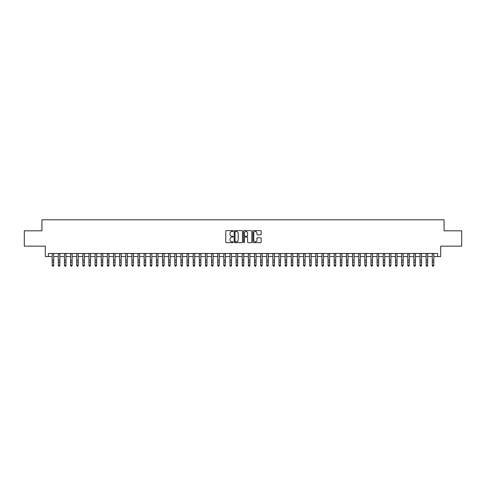 <?xml version="1.0" encoding="UTF-8"?>
<svg xmlns="http://www.w3.org/2000/svg" width="486" height="486" viewBox="0 0 486 486"><rect width="100%" height="100%" fill="white"/><g stroke="black" fill="none" stroke-linecap="round" stroke-linejoin="round"><path stroke-width="0.73" d="M233.189 231.05A0.419 0.419 0 0 0 232.77 230.625L226.379 230.625A0.601 0.601 0 0 0 225.777 231.227L225.777 242.058A0.601 0.601 0 0 0 226.379 242.66L232.77 242.66A0.419 0.419 0 0 0 233.189 242.241A0.419 0.419 0 0 0 232.77 241.821L231.944 241.821A1.926 1.926 0 0 1 230.018 239.896L230.018 238.99A1.926 1.926 0 0 1 231.944 237.065L232.77 237.065A0.419 0.419 0 0 0 233.189 236.646A0.419 0.419 0 0 0 232.77 236.226L231.944 236.226A1.926 1.926 0 0 1 230.018 234.301L230.018 233.395A1.926 1.926 0 0 1 231.944 231.47L232.77 231.47A0.419 0.419 0 0 0 233.189 231.05M260.587 234.872A0.601 0.601 0 0 0 261.189 234.27L261.189 231.227A0.601 0.601 0 0 0 260.587 230.625L253.485 230.625A0.601 0.601 0 0 0 252.884 231.227L252.884 242.058A0.601 0.601 0 0 0 253.485 242.66L260.587 242.66A0.601 0.601 0 0 0 261.189 242.058L261.189 238.389A0.601 0.601 0 0 0 260.587 237.788L257.55 237.788A0.601 0.601 0 0 0 256.948 238.389L256.948 240.212A1.61 1.61 0 0 1 255.338 241.821A1.61 1.61 0 0 1 253.728 240.212L253.728 233.08A1.61 1.61 0 0 1 255.338 231.47A1.61 1.61 0 0 1 256.948 233.08L256.948 234.27A0.601 0.601 0 0 0 257.55 234.872L260.587 234.872M48.363 256.565L48.363 253.504L437.637 253.504L437.637 256.565L440.705 256.565L440.705 246.147L461.7 246.147L461.7 230.82L444.076 230.82L444.076 219.787L41.924 219.787L41.924 230.82L24.3 230.82L24.3 246.147L45.295 246.147L45.295 256.565L52.19 256.565M242.471 231.227A0.601 0.601 0 0 0 241.87 230.625L234.768 230.625A0.601 0.601 0 0 0 234.167 231.227L234.167 242.058A0.601 0.601 0 0 0 234.768 242.66L241.87 242.66A0.601 0.601 0 0 0 242.471 242.058L242.471 231.227M244.13 230.625L251.232 230.625A0.601 0.601 0 0 1 251.833 231.227L251.833 242.058A0.601 0.601 0 0 1 251.232 242.66L248.188 242.66A0.601 0.601 0 0 1 247.587 242.058L247.587 237.666A0.601 0.601 0 0 0 246.985 237.065L244.968 237.065A0.601 0.601 0 0 0 244.367 237.666L244.367 242.241A0.419 0.419 0 0 1 243.948 242.66A0.419 0.419 0 0 1 243.529 242.241L243.529 231.227A0.601 0.601 0 0 1 244.13 230.625M53.727 256.565L58.326 256.565M59.857 256.565L64.456 256.565M65.987 256.565L70.585 256.565M72.116 256.565L76.715 256.565M78.246 256.565L82.845 256.565M84.376 256.565L88.974 256.565M90.505 256.565L95.104 256.565M96.635 256.565L101.234 256.565M102.771 256.565L107.363 256.565M108.9 256.565L113.499 256.565M115.03 256.565L119.629 256.565M121.16 256.565L125.759 256.565M127.289 256.565L131.888 256.565M133.419 256.565L138.018 256.565M139.549 256.565L144.148 256.565M145.679 256.565L150.277 256.565M151.808 256.565L156.407 256.565M157.944 256.565L162.537 256.565M164.074 256.565L168.672 256.565M170.203 256.565L174.802 256.565M176.333 256.565L180.932 256.565M182.463 256.565L187.061 256.565M188.592 256.565L193.191 256.565M194.722 256.565L199.321 256.565M200.852 256.565L205.45 256.565M206.981 256.565L211.58 256.565M213.117 256.565L217.71 256.565M219.247 256.565L223.846 256.565M225.376 256.565L229.975 256.565M231.506 256.565L236.105 256.565M237.636 256.565L242.235 256.565M243.765 256.565L248.364 256.565M249.895 256.565L254.494 256.565M256.025 256.565L260.624 256.565M262.154 256.565L266.753 256.565M268.29 256.565L272.883 256.565M274.42 256.565L279.019 256.565M280.55 256.565L285.148 256.565M286.679 256.565L291.278 256.565M292.809 256.565L297.408 256.565M298.939 256.565L303.537 256.565M305.068 256.565L309.667 256.565M311.198 256.565L315.797 256.565M317.328 256.565L321.926 256.565M323.463 256.565L328.056 256.565M329.593 256.565L334.192 256.565M335.723 256.565L340.322 256.565M341.852 256.565L346.451 256.565M347.982 256.565L352.581 256.565M354.112 256.565L358.711 256.565M360.241 256.565L364.84 256.565M366.371 256.565L370.97 256.565M372.501 256.565L377.1 256.565M378.637 256.565L383.229 256.565M384.766 256.565L389.365 256.565M390.896 256.565L395.495 256.565M397.026 256.565L401.624 256.565M403.155 256.565L407.754 256.565M409.285 256.565L413.884 256.565M415.415 256.565L420.013 256.565M421.544 256.565L426.143 256.565M427.674 256.565L432.273 256.565M433.81 256.565L437.637 256.565M235.431 231.47A0.419 0.419 0 0 0 235.011 231.889L235.011 241.396A0.419 0.419 0 0 0 235.431 241.821L236.305 241.821A1.926 1.926 0 0 0 238.231 239.896L238.231 233.395A1.926 1.926 0 0 0 236.305 231.47L235.431 231.47M247.587 233.11A1.61 1.61 0 0 0 245.977 231.5A1.61 1.61 0 0 0 244.367 233.11L244.367 235.625A0.601 0.601 0 0 0 244.968 236.226L246.985 236.226A0.601 0.601 0 0 0 247.587 235.625L247.587 233.11M53.727 253.504L53.727 265.538L53.266 266.213L52.652 266.079L53.266 266.213M52.19 253.504L52.19 265.198L53.727 265.198L53.266 266.079M52.652 266.213L52.19 265.538L52.652 266.079M59.857 253.504L59.857 265.538L59.395 266.213L58.782 266.079L59.395 266.213M58.326 253.504L58.326 265.198L59.857 265.198L59.395 266.079M58.782 266.213L58.326 265.538L58.782 266.079M65.987 253.504L65.987 265.538L65.525 266.213L64.911 266.079L65.525 266.213M64.456 253.504L64.456 265.198L65.987 265.198L65.525 266.079M64.911 266.213L64.456 265.538L64.911 266.079M72.116 253.504L72.116 265.538L71.655 266.213L71.041 266.079L71.655 266.213M70.585 253.504L70.585 265.198L72.116 265.198L71.655 266.079M71.041 266.213L70.585 265.538L71.041 266.079M78.246 253.504L78.246 265.538L77.784 266.213L77.177 266.079L77.784 266.213M76.715 253.504L76.715 265.198L78.246 265.198L77.784 266.079M77.177 266.213L76.715 265.538L77.177 266.079M84.376 253.504L84.376 265.538L83.92 266.213L83.306 266.079L83.92 266.213M82.845 253.504L82.845 265.198L84.376 265.198L83.92 266.079M83.306 266.213L82.845 265.538L83.306 266.079M90.505 253.504L90.505 265.538L90.05 266.213L89.436 266.079L90.05 266.213M88.974 253.504L88.974 265.198L90.505 265.198L90.05 266.079M89.436 266.213L88.974 265.538L89.436 266.079M96.635 253.504L96.635 265.538L96.179 266.213L95.566 266.079L96.179 266.213M95.104 253.504L95.104 265.198L96.635 265.198L96.179 266.079M95.566 266.213L95.104 265.538L95.566 266.079M102.771 253.504L102.771 265.538L102.309 266.213L101.696 266.079L102.309 266.213M101.234 253.504L101.234 265.198L102.771 265.198L102.309 266.079M101.696 266.213L101.234 265.538L101.696 266.079M108.9 253.504L108.9 265.538L108.439 266.213L107.825 266.079L108.439 266.213M107.363 253.504L107.363 265.198L108.9 265.198L108.439 266.079M107.825 266.213L107.363 265.538L107.825 266.079M115.03 253.504L115.03 265.538L114.568 266.213L113.955 266.079L114.568 266.213M113.499 253.504L113.499 265.198L115.03 265.198L114.568 266.079M113.955 266.213L113.499 265.538L113.955 266.079M121.16 253.504L121.16 265.538L120.698 266.213L120.085 266.079L120.698 266.213M119.629 253.504L119.629 265.198L121.16 265.198L120.698 266.079M120.085 266.213L119.629 265.538L120.085 266.079M127.289 253.504L127.289 265.538L126.828 266.213L126.214 266.079L126.828 266.213M125.759 253.504L125.759 265.198L127.289 265.198L126.828 266.079M126.214 266.213L125.759 265.538L126.214 266.079M133.419 253.504L133.419 265.538L132.957 266.213L132.35 266.079L132.957 266.213M131.888 253.504L131.888 265.198L133.419 265.198L132.957 266.079M132.35 266.213L131.888 265.538L132.35 266.079M139.549 253.504L139.549 265.538L139.093 266.213L138.48 266.079L139.093 266.213M138.018 253.504L138.018 265.198L139.549 265.198L139.093 266.079M138.48 266.213L138.018 265.538L138.48 266.079M145.679 253.504L145.679 265.538L145.223 266.213L144.609 266.079L145.223 266.213M144.148 253.504L144.148 265.198L145.679 265.198L145.223 266.079M144.609 266.213L144.148 265.538L144.609 266.079M151.808 253.504L151.808 265.538L151.353 266.213L150.739 266.079L151.353 266.213M150.277 253.504L150.277 265.198L151.808 265.198L151.353 266.079M150.739 266.213L150.277 265.538L150.739 266.079M157.944 253.504L157.944 265.538L157.482 266.213L156.869 266.079L157.482 266.213M156.407 253.504L156.407 265.198L157.944 265.198L157.482 266.079M156.869 266.213L156.407 265.538L156.869 266.079M164.074 253.504L164.074 265.538L163.612 266.213L162.998 266.079L163.612 266.213M162.537 253.504L162.537 265.198L164.074 265.198L163.612 266.079M162.998 266.213L162.537 265.538L162.998 266.079M170.203 253.504L170.203 265.538L169.742 266.213L169.128 266.079L169.742 266.213M168.672 253.504L168.672 265.198L170.203 265.198L169.742 266.079M169.128 266.213L168.672 265.538L169.128 266.079M176.333 253.504L176.333 265.538L175.871 266.213L175.258 266.079L175.871 266.213M174.802 253.504L174.802 265.198L176.333 265.198L175.871 266.079M175.258 266.213L174.802 265.538L175.258 266.079M182.463 253.504L182.463 265.538L182.001 266.213L181.387 266.079L182.001 266.213M180.932 253.504L180.932 265.198L182.463 265.198L182.001 266.079M181.387 266.213L180.932 265.538L181.387 266.079M188.592 253.504L188.592 265.538L188.131 266.213L187.523 266.079L188.131 266.213M187.061 253.504L187.061 265.198L188.592 265.198L188.131 266.079M187.523 266.213L187.061 265.538L187.523 266.079M194.722 253.504L194.722 265.538L194.266 266.213L193.653 266.079L194.266 266.213M193.191 253.504L193.191 265.198L194.722 265.198L194.266 266.079M193.653 266.213L193.191 265.538L193.653 266.079M200.852 253.504L200.852 265.538L200.396 266.213L199.782 266.079L200.396 266.213M199.321 253.504L199.321 265.198L200.852 265.198L200.396 266.079M199.782 266.213L199.321 265.538L199.782 266.079M206.981 253.504L206.981 265.538L206.526 266.213L205.912 266.079L206.526 266.213M205.45 253.504L205.45 265.198L206.981 265.198L206.526 266.079M205.912 266.213L205.45 265.538L205.912 266.079M213.117 253.504L213.117 265.538L212.655 266.213L212.042 266.079L212.655 266.213M211.58 253.504L211.58 265.198L213.117 265.198L212.655 266.079M212.042 266.213L211.58 265.538L212.042 266.079M219.247 253.504L219.247 265.538L218.785 266.213L218.171 266.079L218.785 266.213M217.71 253.504L217.71 265.198L219.247 265.198L218.785 266.079M218.171 266.213L217.71 265.538L218.171 266.079M225.376 253.504L225.376 265.538L224.915 266.213L224.301 266.079L224.915 266.213M223.846 253.504L223.846 265.198L225.376 265.198L224.915 266.079M224.301 266.213L223.846 265.538L224.301 266.079M231.506 253.504L231.506 265.538L231.044 266.213L230.431 266.079L231.044 266.213M229.975 253.504L229.975 265.198L231.506 265.198L231.044 266.079M230.431 266.213L229.975 265.538L230.431 266.079M237.636 253.504L237.636 265.538L237.174 266.213L236.56 266.079L237.174 266.213M236.105 253.504L236.105 265.198L237.636 265.198L237.174 266.079M236.56 266.213L236.105 265.538L236.56 266.079M243.765 253.504L243.765 265.538L243.304 266.213L242.696 266.079L243.304 266.213M242.235 253.504L242.235 265.198L243.765 265.198L243.304 266.079M242.696 266.213L242.235 265.538L242.696 266.079M249.895 253.504L249.895 265.538L249.44 266.213L248.826 266.079L249.44 266.213M248.364 253.504L248.364 265.198L249.895 265.198L249.44 266.079M248.826 266.213L248.364 265.538L248.826 266.079M256.025 253.504L256.025 265.538L255.569 266.213L254.956 266.079L255.569 266.213M254.494 253.504L254.494 265.198L256.025 265.198L255.569 266.079M254.956 266.213L254.494 265.538L254.956 266.079M262.154 253.504L262.154 265.538L261.699 266.213L261.085 266.079L261.699 266.213M260.624 253.504L260.624 265.198L262.154 265.198L261.699 266.079M261.085 266.213L260.624 265.538L261.085 266.079M268.29 253.504L268.29 265.538L267.829 266.213L267.215 266.079L267.829 266.213M266.753 253.504L266.753 265.198L268.29 265.198L267.829 266.079M267.215 266.213L266.753 265.538L267.215 266.079M274.42 253.504L274.42 265.538L273.958 266.213L273.345 266.079L273.958 266.213M272.883 253.504L272.883 265.198L274.42 265.198L273.958 266.079M273.345 266.213L272.883 265.538L273.345 266.079M280.55 253.504L280.55 265.538L280.088 266.213L279.474 266.079L280.088 266.213M279.019 253.504L279.019 265.198L280.55 265.198L280.088 266.079M279.474 266.213L279.019 265.538L279.474 266.079M286.679 253.504L286.679 265.538L286.218 266.213L285.604 266.079L286.218 266.213M285.148 253.504L285.148 265.198L286.679 265.198L286.218 266.079M285.604 266.213L285.148 265.538L285.604 266.079M292.809 253.504L292.809 265.538L292.347 266.213L291.734 266.079L292.347 266.213M291.278 253.504L291.278 265.198L292.809 265.198L292.347 266.079M291.734 266.213L291.278 265.538L291.734 266.079M298.939 253.504L298.939 265.538L298.477 266.213L297.869 266.079L298.477 266.213M297.408 253.504L297.408 265.198L298.939 265.198L298.477 266.079M297.869 266.213L297.408 265.538L297.869 266.079M305.068 253.504L305.068 265.538L304.613 266.213L303.999 266.079L304.613 266.213M303.537 253.504L303.537 265.198L305.068 265.198L304.613 266.079M303.999 266.213L303.537 265.538L303.999 266.079M311.198 253.504L311.198 265.538L310.742 266.213L310.129 266.079L310.742 266.213M309.667 253.504L309.667 265.198L311.198 265.198L310.742 266.079M310.129 266.213L309.667 265.538L310.129 266.079M317.328 253.504L317.328 265.538L316.872 266.213L316.258 266.079L316.872 266.213M315.797 253.504L315.797 265.198L317.328 265.198L316.872 266.079M316.258 266.213L315.797 265.538L316.258 266.079M323.463 253.504L323.463 265.538L323.002 266.213L322.388 266.079L323.002 266.213M321.926 253.504L321.926 265.198L323.463 265.198L323.002 266.079M322.388 266.213L321.926 265.538L322.388 266.079M329.593 253.504L329.593 265.538L329.131 266.213L328.518 266.079L329.131 266.213M328.056 253.504L328.056 265.198L329.593 265.198L329.131 266.079M328.518 266.213L328.056 265.538L328.518 266.079M335.723 253.504L335.723 265.538L335.261 266.213L334.647 266.079L335.261 266.213M334.192 253.504L334.192 265.198L335.723 265.198L335.261 266.079M334.647 266.213L334.192 265.538L334.647 266.079M341.852 253.504L341.852 265.538L341.391 266.213L340.777 266.079L341.391 266.213M340.322 253.504L340.322 265.198L341.852 265.198L341.391 266.079M340.777 266.213L340.322 265.538L340.777 266.079M347.982 253.504L347.982 265.538L347.52 266.213L346.907 266.079L347.52 266.213M346.451 253.504L346.451 265.198L347.982 265.198L347.52 266.079M346.907 266.213L346.451 265.538L346.907 266.079M354.112 253.504L354.112 265.538L353.65 266.213L353.043 266.079L353.65 266.213M352.581 253.504L352.581 265.198L354.112 265.198L353.65 266.079M353.043 266.213L352.581 265.538L353.043 266.079M360.241 253.504L360.241 265.538L359.786 266.213L359.172 266.079L359.786 266.213M358.711 253.504L358.711 265.198L360.241 265.198L359.786 266.079M359.172 266.213L358.711 265.538L359.172 266.079M366.371 253.504L366.371 265.538L365.915 266.213L365.302 266.079L365.915 266.213M364.84 253.504L364.84 265.198L366.371 265.198L365.915 266.079M365.302 266.213L364.84 265.538L365.302 266.079M372.501 253.504L372.501 265.538L372.045 266.213L371.432 266.079L372.045 266.213M370.97 253.504L370.97 265.198L372.501 265.198L372.045 266.079M371.432 266.213L370.97 265.538L371.432 266.079M378.637 253.504L378.637 265.538L378.175 266.213L377.561 266.079L378.175 266.213M377.1 253.504L377.1 265.198L378.637 265.198L378.175 266.079M377.561 266.213L377.1 265.538L377.561 266.079M384.766 253.504L384.766 265.538L384.305 266.213L383.691 266.079L384.305 266.213M383.229 253.504L383.229 265.198L384.766 265.198L384.305 266.079M383.691 266.213L383.229 265.538L383.691 266.079M390.896 253.504L390.896 265.538L390.434 266.213L389.821 266.079L390.434 266.213M389.365 253.504L389.365 265.198L390.896 265.198L390.434 266.079M389.821 266.213L389.365 265.538L389.821 266.079M397.026 253.504L397.026 265.538L396.564 266.213L395.95 266.079L396.564 266.213M395.495 253.504L395.495 265.198L397.026 265.198L396.564 266.079M395.95 266.213L395.495 265.538L395.95 266.079M403.155 253.504L403.155 265.538L402.694 266.213L402.08 266.079L402.694 266.213M401.624 253.504L401.624 265.198L403.155 265.198L402.694 266.079M402.08 266.213L401.624 265.538L402.08 266.079M409.285 253.504L409.285 265.538L408.823 266.213L408.216 266.079L408.823 266.213M407.754 253.504L407.754 265.198L409.285 265.198L408.823 266.079M408.216 266.213L407.754 265.538L408.216 266.079M415.415 253.504L415.415 265.538L414.959 266.213L414.345 266.079L414.959 266.213M413.884 253.504L413.884 265.198L415.415 265.198L414.959 266.079M414.345 266.213L413.884 265.538L414.345 266.079M421.544 253.504L421.544 265.538L421.089 266.213L420.475 266.079L421.089 266.213M420.013 253.504L420.013 265.198L421.544 265.198L421.089 266.079M420.475 266.213L420.013 265.538L420.475 266.079M427.674 253.504L427.674 265.538L427.218 266.213L426.605 266.079L427.218 266.213M426.143 253.504L426.143 265.198L427.674 265.198L427.218 266.079M426.605 266.213L426.143 265.538L426.605 266.079M433.81 253.504L433.81 265.538L433.348 266.213L432.734 266.079L433.348 266.213M432.273 253.504L432.273 265.198L433.81 265.198L433.348 266.079M432.734 266.213L432.273 265.538L432.734 266.079M53.727 260.174L52.19 260.174M53.727 262.276L52.19 262.276M53.727 253.704L52.19 253.704M59.857 260.174L58.326 260.174M59.857 262.276L58.326 262.276M59.857 253.704L58.326 253.704M65.987 260.174L64.456 260.174M65.987 262.276L64.456 262.276M65.987 253.704L64.456 253.704M72.116 260.174L70.585 260.174M72.116 262.276L70.585 262.276M72.116 253.704L70.585 253.704M78.246 260.174L76.715 260.174M78.246 262.276L76.715 262.276M78.246 253.704L76.715 253.704M84.376 260.174L82.845 260.174M84.376 262.276L82.845 262.276M84.376 253.704L82.845 253.704M90.505 260.174L88.974 260.174M90.505 262.276L88.974 262.276M90.505 253.704L88.974 253.704M96.635 260.174L95.104 260.174M96.635 262.276L95.104 262.276M96.635 253.704L95.104 253.704M102.771 260.174L101.234 260.174M102.771 262.276L101.234 262.276M102.771 253.704L101.234 253.704M108.9 260.174L107.363 260.174M108.9 262.276L107.363 262.276M108.9 253.704L107.363 253.704M115.03 260.174L113.499 260.174M115.03 262.276L113.499 262.276M115.03 253.704L113.499 253.704M121.16 260.174L119.629 260.174M121.16 262.276L119.629 262.276M121.16 253.704L119.629 253.704M127.289 260.174L125.759 260.174M127.289 262.276L125.759 262.276M127.289 253.704L125.759 253.704M133.419 260.174L131.888 260.174M133.419 262.276L131.888 262.276M133.419 253.704L131.888 253.704M139.549 260.174L138.018 260.174M139.549 262.276L138.018 262.276M139.549 253.704L138.018 253.704M145.679 260.174L144.148 260.174M145.679 262.276L144.148 262.276M145.679 253.704L144.148 253.704M151.808 260.174L150.277 260.174M151.808 262.276L150.277 262.276M151.808 253.704L150.277 253.704M157.944 260.174L156.407 260.174M157.944 262.276L156.407 262.276M157.944 253.704L156.407 253.704M164.074 260.174L162.537 260.174M164.074 262.276L162.537 262.276M164.074 253.704L162.537 253.704M170.203 260.174L168.672 260.174M170.203 262.276L168.672 262.276M170.203 253.704L168.672 253.704M176.333 260.174L174.802 260.174M176.333 262.276L174.802 262.276M176.333 253.704L174.802 253.704M182.463 260.174L180.932 260.174M182.463 262.276L180.932 262.276M182.463 253.704L180.932 253.704M188.592 260.174L187.061 260.174M188.592 262.276L187.061 262.276M188.592 253.704L187.061 253.704M194.722 260.174L193.191 260.174M194.722 262.276L193.191 262.276M194.722 253.704L193.191 253.704M200.852 260.174L199.321 260.174M200.852 262.276L199.321 262.276M200.852 253.704L199.321 253.704M206.981 260.174L205.45 260.174M206.981 262.276L205.45 262.276M206.981 253.704L205.45 253.704M213.117 260.174L211.58 260.174M213.117 262.276L211.58 262.276M213.117 253.704L211.58 253.704M219.247 260.174L217.71 260.174M219.247 262.276L217.71 262.276M219.247 253.704L217.71 253.704M225.376 260.174L223.846 260.174M225.376 262.276L223.846 262.276M225.376 253.704L223.846 253.704M231.506 260.174L229.975 260.174M231.506 262.276L229.975 262.276M231.506 253.704L229.975 253.704M237.636 260.174L236.105 260.174M237.636 262.276L236.105 262.276M237.636 253.704L236.105 253.704M243.765 260.174L242.235 260.174M243.765 262.276L242.235 262.276M243.765 253.704L242.235 253.704M249.895 260.174L248.364 260.174M249.895 262.276L248.364 262.276M249.895 253.704L248.364 253.704M256.025 260.174L254.494 260.174M256.025 262.276L254.494 262.276M256.025 253.704L254.494 253.704M262.154 260.174L260.624 260.174M262.154 262.276L260.624 262.276M262.154 253.704L260.624 253.704M268.29 260.174L266.753 260.174M268.29 262.276L266.753 262.276M268.29 253.704L266.753 253.704M274.42 260.174L272.883 260.174M274.42 262.276L272.883 262.276M274.42 253.704L272.883 253.704M280.55 260.174L279.019 260.174M280.55 262.276L279.019 262.276M280.55 253.704L279.019 253.704M286.679 260.174L285.148 260.174M286.679 262.276L285.148 262.276M286.679 253.704L285.148 253.704M292.809 260.174L291.278 260.174M292.809 262.276L291.278 262.276M292.809 253.704L291.278 253.704M298.939 260.174L297.408 260.174M298.939 262.276L297.408 262.276M298.939 253.704L297.408 253.704M305.068 260.174L303.537 260.174M305.068 262.276L303.537 262.276M305.068 253.704L303.537 253.704M311.198 260.174L309.667 260.174M311.198 262.276L309.667 262.276M311.198 253.704L309.667 253.704M317.328 260.174L315.797 260.174M317.328 262.276L315.797 262.276M317.328 253.704L315.797 253.704M323.463 260.174L321.926 260.174M323.463 262.276L321.926 262.276M323.463 253.704L321.926 253.704M329.593 260.174L328.056 260.174M329.593 262.276L328.056 262.276M329.593 253.704L328.056 253.704M335.723 260.174L334.192 260.174M335.723 262.276L334.192 262.276M335.723 253.704L334.192 253.704M341.852 260.174L340.322 260.174M341.852 262.276L340.322 262.276M341.852 253.704L340.322 253.704M347.982 260.174L346.451 260.174M347.982 262.276L346.451 262.276M347.982 253.704L346.451 253.704M354.112 260.174L352.581 260.174M354.112 262.276L352.581 262.276M354.112 253.704L352.581 253.704M360.241 260.174L358.711 260.174M360.241 262.276L358.711 262.276M360.241 253.704L358.711 253.704M366.371 260.174L364.84 260.174M366.371 262.276L364.84 262.276M366.371 253.704L364.84 253.704M372.501 260.174L370.97 260.174M372.501 262.276L370.97 262.276M372.501 253.704L370.97 253.704M378.637 260.174L377.1 260.174M378.637 262.276L377.1 262.276M378.637 253.704L377.1 253.704M384.766 260.174L383.229 260.174M384.766 262.276L383.229 262.276M384.766 253.704L383.229 253.704M390.896 260.174L389.365 260.174M390.896 262.276L389.365 262.276M390.896 253.704L389.365 253.704M397.026 260.174L395.495 260.174M397.026 262.276L395.495 262.276M397.026 253.704L395.495 253.704M403.155 260.174L401.624 260.174M403.155 262.276L401.624 262.276M403.155 253.704L401.624 253.704M409.285 260.174L407.754 260.174M409.285 262.276L407.754 262.276M409.285 253.704L407.754 253.704M415.415 260.174L413.884 260.174M415.415 262.276L413.884 262.276M415.415 253.704L413.884 253.704M421.544 260.174L420.013 260.174M421.544 262.276L420.013 262.276M421.544 253.704L420.013 253.704M427.674 260.174L426.143 260.174M427.674 262.276L426.143 262.276M427.674 253.704L426.143 253.704M433.81 260.174L432.273 260.174M433.81 262.276L432.273 262.276M433.81 253.704L432.273 253.704"/></g></svg>
